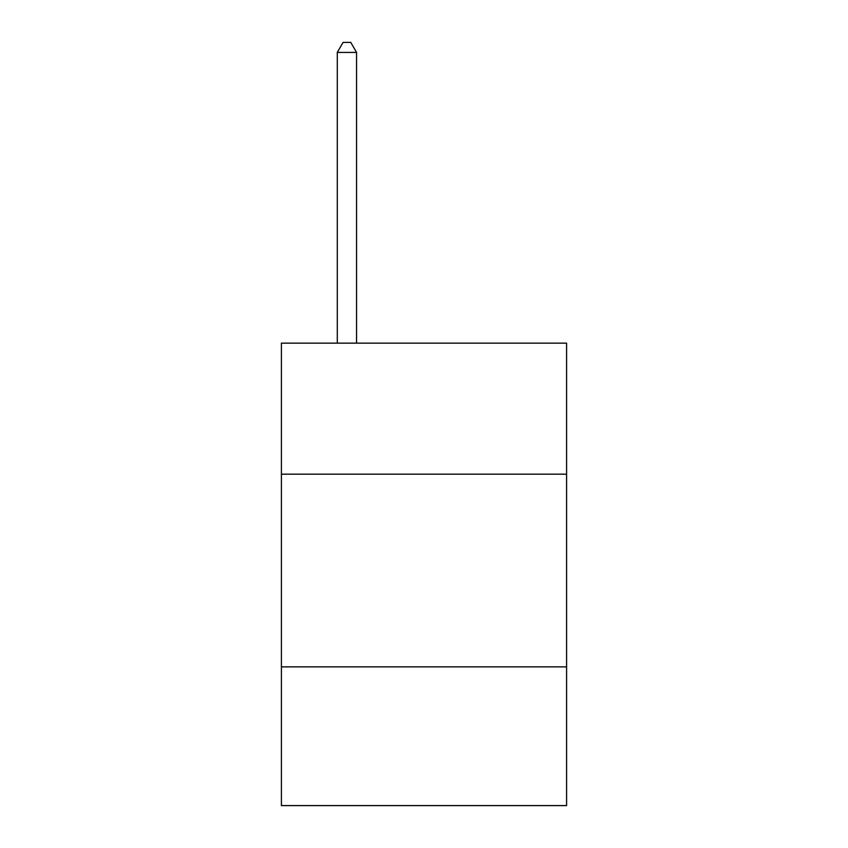 <?xml version="1.0" encoding="UTF-8"?>
<svg xmlns="http://www.w3.org/2000/svg" width="848" height="848" viewBox="0 0 848 848"><rect width="100%" height="100%" fill="white"/><g stroke="black" fill="none" stroke-linecap="round" stroke-linejoin="round"><path stroke-width="1.27" d="M566.591 474.18L566.591 343.143L281.409 343.143L281.409 474.18L566.591 474.18L566.591 805.6L281.409 805.6L281.409 474.18M566.591 666.867L281.409 666.867M356.563 343.143L356.563 52.417L337.292 52.417L337.292 343.143M337.292 52.417L343.069 42.4L350.775 42.4L356.563 52.417"/></g></svg>

